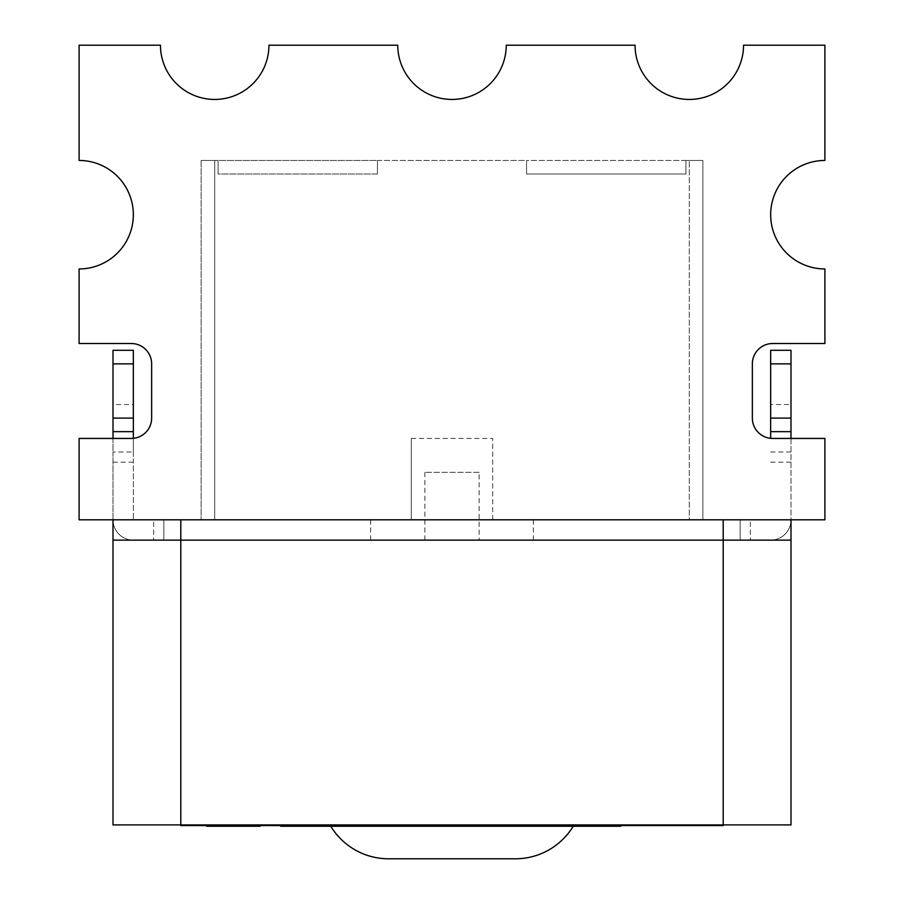 <?xml version="1.0" encoding="UTF-8"?>
<svg xmlns="http://www.w3.org/2000/svg" width="904" height="904" viewBox="0 0 904 904"><rect width="100%" height="100%" fill="white"/><g stroke="black" fill="none" stroke-linecap="round" stroke-linejoin="round"><path stroke-width="0.68" stroke-dasharray="4.52 3.39" d="M479.12 472.34L424.88 472.34L479.12 472.34L479.12 540.14L424.88 540.14L479.12 540.14M424.88 472.34L424.88 540.14M330.356 825.578L573.644 825.578L330.356 825.578A67.8 67.8 0 0 0 330.762 826.256M573.644 825.578A67.8 67.8 0 0 1 573.238 826.256M323.575 826.256L580.424 826.256L323.575 826.256L323.575 825.578L580.424 825.578L323.575 825.578M580.424 826.256L580.424 825.578M303.236 825.578L600.764 825.578L303.236 825.578M457.232 825.578L439.129 825.578L457.232 825.578L457.254 826.256L439.129 826.256L457.232 826.256L457.232 825.578M260.07 825.578L206.62 825.578L260.07 825.578L233.322 825.578L260.07 825.578L260.07 826.256L206.62 826.256L260.07 826.256L206.62 826.256L258.77 826.256L258.77 825.578L207.92 825.578L258.77 825.578L207.92 825.578L258.77 825.578L207.92 825.578L258.77 825.578L207.92 825.578L258.77 825.578L207.92 825.578L258.77 825.578L258.77 826.256L207.92 826.256L224.215 826.256L207.92 826.256L207.92 825.578L224.215 825.578L207.92 825.578L207.92 826.256L207.92 825.578L207.92 826.256L258.77 826.256L207.92 826.256L207.92 825.578L207.92 826.256L253.549 826.256L236.498 826.256L253.549 826.256L253.549 825.578L236.498 825.578L258.77 826.256L258.77 825.578L258.77 826.256L258.77 825.578L258.77 826.256L207.92 826.256L207.92 825.578L207.92 826.256L258.77 826.256L258.77 825.578L258.77 826.256L207.92 826.256L207.92 825.578L207.92 826.256L232.69 826.256L232.69 825.578L232.69 826.256L207.92 826.256L207.92 825.578L207.92 826.256L253.549 826.256L253.549 825.578L253.549 826.256L258.77 826.256L258.77 825.578L258.77 826.256L237.91 826.256L237.91 825.578L237.91 826.256L258.77 826.256L258.77 825.578L258.77 826.256L207.92 826.256L207.92 825.578M215.74 825.578L207.265 825.578L215.74 825.578L215.74 826.256L207.265 825.578L211.502 825.578L211.502 826.256L215.74 826.256L215.74 825.578M233.322 825.578L206.62 825.578L254.86 825.578L211.83 825.578L254.86 825.578L211.83 825.578L233.345 825.578L233.322 826.256L233.322 825.578L233.345 826.256L211.83 826.256L211.83 825.578L211.83 826.256L220.565 826.256L220.565 825.578L220.565 826.256L254.86 826.256L254.86 825.578L254.86 826.256L233.345 826.256L233.322 825.578L233.322 826.256L233.345 825.578M464.306 825.578L470.645 825.578L470.645 826.256L464.306 826.256L464.306 825.578L470.464 825.578L425.727 825.578L464.306 825.578M248.6 825.578L180.8 825.578L180.8 824.9L791 824.9L791 540.14L723.2 540.14L723.2 824.9L180.8 824.9L180.8 540.14L791 540.14L740.15 540.14L791 540.14L791 519.8L723.2 519.8L723.2 540.14L113 540.14L113 824.9L723.2 824.9L723.2 825.578L248.6 825.578L248.6 824.9M280.647 826.256L311.258 826.256L291.099 826.256L291.099 825.578L307.846 825.578L281.155 825.578L326.988 825.578L293.811 825.578L324.423 825.578L324.423 826.256L293.811 826.256L318.219 826.256L318.219 825.578L295.235 825.578L322.073 825.578L280.647 825.578M364.594 826.256L335.847 826.256L378.075 826.256L348.808 826.256L348.808 825.578L380.505 825.578L380.505 826.256L374.425 826.256L374.425 825.578L348.808 825.578L361.306 825.578L348.808 825.578L348.808 826.256L348.808 825.578L348.808 826.256L364.594 826.256L364.594 825.578M397.105 825.578L410.755 825.578L387.59 825.578L397.105 825.578L397.105 826.256L387.59 826.256L387.59 825.578L387.59 826.256L393.941 826.256L393.941 825.578M481.369 825.578L526.648 825.578L481.369 825.578L481.369 826.256L481.369 825.578M577.893 825.578L583.984 825.578L583.984 826.256L552.276 825.578L581.543 825.578L539.315 825.578L577.893 825.578M601.375 825.578L620.698 825.578L601.375 825.578M291.099 826.256L282.5 826.256L282.5 825.578M282.5 826.256L326.988 826.256L326.988 825.578M326.988 826.256L600.764 826.256L591.86 826.256L591.86 825.578L591.815 826.256L601.307 826.256L591.86 826.256L601.216 826.256L601.216 825.578L601.216 826.256L615.025 826.256L615.025 825.578M369.453 826.256L369.453 825.578M378.075 826.256L378.075 825.578M349.068 826.256L349.068 825.578L349.068 826.256M335.847 826.256L335.847 825.578L335.847 826.256M367.589 825.578L361.306 825.578L361.306 826.256L367.589 826.256L367.589 825.578M361.306 826.256L348.808 826.256L361.306 826.256M393.941 826.256L410.755 826.256L410.755 825.578L410.755 826.256L397.105 826.256M397.037 826.256L397.037 825.578L397.037 826.256M469.063 826.256L439.31 826.256L439.31 825.578L439.31 826.256L470.464 826.256L438.948 826.256L438.948 825.578L438.948 826.256L425.727 826.256L425.727 825.578L425.727 826.256L469.063 826.256L469.063 825.578M460.938 826.256L460.938 825.578M526.648 826.256L526.648 825.578L526.648 826.256L503.438 826.256L503.438 825.578L503.438 826.256L481.369 826.256L526.648 826.256M494.974 826.256L494.974 825.578L513.156 825.578L513.156 826.256L494.974 826.256L494.974 825.578L513.156 825.578L513.156 826.256L494.974 826.256M581.543 825.578L581.543 826.256L552.276 826.256L568.062 826.256L568.062 825.578M552.276 826.256L552.276 825.578L564.785 825.578L552.276 825.578L552.276 826.256L552.276 825.578L552.276 826.256L571.068 825.578L571.068 826.256L552.276 826.256M568.062 826.256L552.536 826.256L552.536 825.578L552.536 826.256L539.315 826.256L539.315 825.578L539.315 826.256L581.543 826.256M572.933 826.256L572.933 825.578M601.307 826.256L601.307 825.578L601.307 826.256M615.025 826.256L620.698 826.256L620.698 825.578M248.86 826.256L229.435 826.256L248.86 826.256L248.86 825.578L229.435 825.578L248.86 825.578M224.215 826.256L224.215 825.578L224.215 826.256M229.435 826.256L229.435 825.578L229.435 826.256M231.39 826.256L231.39 825.578L231.39 826.256M232.226 826.256L232.226 825.578M245.131 826.256L245.131 825.578M258.002 826.256L258.002 825.578M236.599 826.256L236.599 825.578M236.498 826.256L236.498 825.578L236.498 826.256M245.108 826.256L245.108 825.578M207.265 826.256L211.502 826.256L207.265 826.256L211.502 826.256L207.265 826.256L207.265 825.578M211.502 826.256L211.502 825.578L211.502 826.256L215.74 826.256L211.502 826.256M206.62 826.256L206.62 825.578M388.675 858.8L515.325 858.8M452 519.8L533.36 519.8L452 519.8M452 540.14L533.36 540.14L452 540.14M133.34 438.338L133.34 452L113 452L113 519.8L153.68 519.8L113 519.8L113 540.14L180.8 540.14L180.8 519.8L723.2 519.8M113 438.44L113 452M180.8 519.8L791 519.8L750.32 519.8L791 519.8L791 350.3L770.66 350.3L770.66 404.54L791 404.54M153.68 519.8L133.34 519.8L163.85 519.8L153.68 519.8L153.68 540.14L153.68 519.8M750.32 519.8L770.66 519.8L740.15 519.8L750.32 519.8L750.32 540.14L750.32 519.8M113 540.14L113 519.8L113 540.14M791 540.14L791 519.8L791 540.14M770.66 540.14A20.34 20.34 0 0 0 791 519.8A20.34 20.34 0 0 1 770.66 540.14M770.66 438.338L770.66 404.54M791 438.44L791 519.8M133.34 540.14A20.34 20.34 0 0 1 113 519.8A20.34 20.34 0 0 0 133.34 540.14M113 519.8L113 404.54L133.34 404.54L133.34 519.8L133.34 462.17L113 462.17M113 404.54L113 350.3L133.34 350.3L133.34 404.54M133.34 452L133.34 462.17M770.66 452L791 452M770.66 431.66L791 431.66M133.34 431.66L113 431.66M824.9 160.46L824.9 45.2L743.54 45.2A54.24 54.24 0 0 1 689.3 99.44A54.24 54.24 0 0 1 635.06 45.2L506.24 45.2A54.24 54.24 0 0 1 452 99.44A54.24 54.24 0 0 1 397.76 45.2L268.94 45.2A54.24 54.24 0 0 1 214.7 99.44A54.24 54.24 0 0 1 160.46 45.2L79.1 45.2L79.1 160.46A54.24 54.24 0 0 1 133.34 214.7A54.24 54.24 0 0 1 79.1 268.94L79.1 343.52L131.306 343.52A20.34 20.34 0 0 1 151.646 363.86L151.646 418.1A20.34 20.34 0 0 1 131.306 438.44L79.1 438.44L79.1 519.8L824.9 519.8L824.9 438.44L772.694 438.44A20.34 20.34 0 0 1 752.354 418.1L752.354 363.86A20.34 20.34 0 0 1 772.694 343.52L824.9 343.52L824.9 268.94A54.24 54.24 0 0 1 770.66 214.7A54.24 54.24 0 0 1 824.9 160.46M201.14 160.46L201.14 519.8L201.14 160.46L214.7 160.46L201.14 160.46L214.7 160.46L214.7 519.8L411.32 519.8L411.32 438.44L411.32 519.8L201.14 519.8L214.7 519.8L214.7 160.46L218.09 160.46L218.09 174.02L218.09 160.46L218.09 174.02L218.09 160.46L526.58 160.46L526.58 174.02L526.58 160.46L685.91 160.46L685.91 174.02L685.91 160.46L702.86 160.46L689.3 160.46L689.3 519.8L492.68 519.8L492.68 438.44L492.68 519.8L689.3 519.8L689.3 160.46L685.91 160.46L685.91 174.02L526.58 174.02L685.91 174.02L685.91 160.46L526.58 160.46L526.58 174.02L526.58 160.46L377.42 160.46L377.42 174.02L218.09 174.02L377.42 174.02L377.42 160.46L377.42 174.02L218.09 174.02M411.32 438.44L492.68 438.44L411.32 438.44M201.14 519.8L214.7 519.8L214.7 160.46L377.42 160.46L377.42 174.02M689.3 519.8L702.86 519.8L702.86 160.46L689.3 160.46L689.3 519.8L702.86 519.8L689.3 519.8M702.86 160.46L702.86 519.8M598.211 826.256L598.211 825.578M770.66 462.17L791 462.17M526.58 174.02L685.91 174.02M439.129 825.578L439.129 826.256M293.811 826.256L293.811 825.578M311.258 826.256L311.258 825.578M533.36 540.14L533.36 519.8M740.15 519.8L740.15 540.14L740.15 519.8M163.85 519.8L163.85 540.14L163.85 519.8M370.64 540.14L370.64 519.8"/><path stroke-width="1.36" d="M330.762 826.256A67.8 67.8 0 0 0 388.675 858.8L515.325 858.8A67.8 67.8 0 0 0 573.238 826.256M620.698 825.578L620.698 826.256L303.236 826.256L303.236 825.578M600.764 826.256L600.764 825.578M723.2 825.578L180.8 825.578L180.8 824.9L113 824.9L113 540.14L180.8 540.14L180.8 824.9L723.2 824.9L723.2 540.14L113 540.14L113 519.8L180.8 519.8L180.8 540.14L791 540.14L791 824.9L723.2 824.9L723.2 825.578M655.4 825.578L655.4 824.9M303.236 826.256L280.647 826.256L280.647 825.578M615.025 826.256L615.025 825.578M206.62 825.578L206.62 826.256L258.77 826.256L258.77 825.578M207.92 826.256L207.92 825.578M207.265 826.256L207.265 825.578M258.77 826.256L260.07 826.256L260.07 825.578M723.2 519.8L791 519.8L791 540.14L723.2 540.14L723.2 519.8L180.8 519.8M770.66 438.338L770.66 350.3L791 350.3L791 438.44M133.34 438.338L133.34 350.3L113 350.3L113 438.44M770.66 431.66L791 431.66M770.66 418.1L791 418.1M770.66 363.86L791 363.86M133.34 363.86L113 363.86M133.34 418.1L113 418.1M133.34 431.66L113 431.66M791 519.8L824.9 519.8L824.9 438.44L772.694 438.44A20.34 20.34 0 0 1 752.354 418.1L752.354 363.86A20.34 20.34 0 0 1 772.694 343.52L824.9 343.52L824.9 268.94A54.24 54.24 0 0 1 770.66 214.7A54.24 54.24 0 0 1 824.9 160.46L824.9 45.2L743.54 45.2A54.24 54.24 0 0 1 689.3 99.44A54.24 54.24 0 0 1 635.06 45.2L506.24 45.2A54.24 54.24 0 0 1 452 99.44A54.24 54.24 0 0 1 397.76 45.2L268.94 45.2A54.24 54.24 0 0 1 214.7 99.44A54.24 54.24 0 0 1 160.46 45.2L79.1 45.2L79.1 160.46A54.24 54.24 0 0 1 133.34 214.7A54.24 54.24 0 0 1 79.1 268.94L79.1 343.52L131.306 343.52A20.34 20.34 0 0 1 151.646 363.86L151.646 418.1A20.34 20.34 0 0 1 131.306 438.44L79.1 438.44L79.1 519.8L113 519.8M601.375 826.256L601.375 825.578"/></g></svg>
